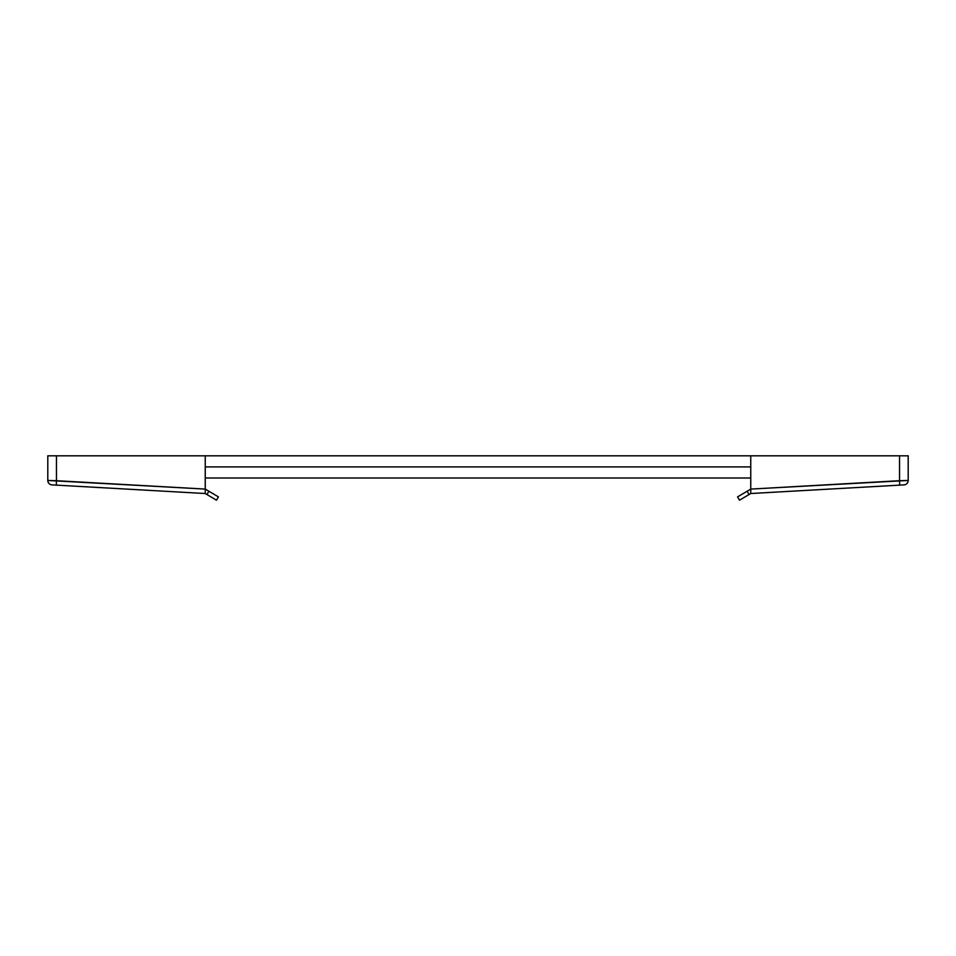 <?xml version="1.0" encoding="UTF-8"?>
<svg xmlns="http://www.w3.org/2000/svg" width="956" height="956" viewBox="0 0 956 956"><rect width="100%" height="100%" fill="white"/><g stroke="black" fill="none" stroke-linecap="round" stroke-linejoin="round"><path stroke-width="1.43" d="M827.92 489.173L833.25 488.875M749.062 494.527L747.126 491.229L737.59 496.881L739.526 500.179L750.759 493.523L899.692 485.134L899.548 480.701L899.692 485.134L904.018 484.883A4.433 4.433 -93.2 0 0 908.2 480.462L750.759 489.09L750.759 455.821L908.2 455.821L908.2 480.462L908.2 455.821L899.548 455.821L899.548 480.701L908.2 480.462A4.433 4.433 86.8 0 1 904.018 484.883L750.759 493.523L750.759 489.09L899.548 480.701L899.548 455.821L750.759 455.821L750.759 493.523L739.526 500.179L737.59 496.881L749.827 489.627A4.433 4.433 0 0 1 750.759 489.221M750.759 493.523L750.759 489.09M205.241 466.91L750.759 466.91L205.241 466.91M750.759 455.821L205.241 455.821L205.241 493.523L51.983 484.883L205.241 493.523L205.241 455.821L47.8 455.821L47.8 480.462L47.8 455.821L56.452 455.821L56.452 480.701L56.452 455.821L750.759 455.821M750.759 478L205.241 478L750.759 478M140.938 489.902L128.08 489.173L140.938 489.902M47.8 480.462L205.241 489.09L56.452 480.701L56.308 485.134L56.452 480.701L47.8 480.462A4.433 4.433 -86.8 0 0 51.983 484.883A4.433 4.433 93.2 0 1 47.8 480.462M205.241 493.523L206.938 494.527L205.241 493.523L205.241 489.09M216.474 500.179L206.938 494.527L208.874 491.229L218.41 496.881L216.474 500.179L218.41 496.881L206.173 489.627L208.874 491.229L206.938 494.527L216.474 500.179M206.173 489.627A4.433 4.433 0 0 0 205.241 489.221A4.433 4.433 0 0 1 206.173 489.627M122.75 488.875L128.08 489.173"/></g></svg>
